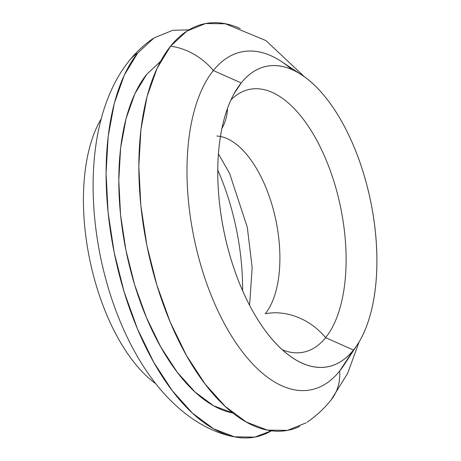 <?xml version="1.0" encoding="UTF-8"?>
<svg xmlns="http://www.w3.org/2000/svg" width="461" height="461" viewBox="0 0 461 461"><rect width="100%" height="100%" fill="white"/><g stroke="black" fill="none" stroke-linecap="round" stroke-linejoin="round"><path stroke-width="0.69" d="M216.843 136.041A95.813 46.797 -101.6 0 1 273.166 208.966A95.813 46.797 -101.6 0 1 265.259 313.797A95.813 46.797 78.4 0 0 274.664 214.832A95.813 46.797 78.4 0 0 223.015 137.124M230.944 99.916A134.139 65.52 78.4 0 1 327.546 163.436A134.139 65.52 78.4 0 1 325.622 337.654L353.478 350.055L325.622 337.654A134.139 65.52 78.4 0 1 282.391 349.83A134.139 65.52 78.4 0 0 325.622 337.654A57.487 46.509 -141.2 0 0 265.259 313.797A57.487 46.509 38.8 0 1 325.622 337.654A134.139 65.52 78.4 0 0 328.019 164.629A134.139 65.52 78.4 0 0 232.01 98.873M227.469 108.439A57.487 46.509 38.8 0 1 221.92 128.337A57.487 46.509 -141.2 0 0 226.939 114.23M240.348 28.594A207.508 101.357 78.4 0 0 170.558 46.175A57.487 46.509 38.8 0 1 213.334 70.539A172.466 84.242 -101.6 0 1 291.969 69.599A172.466 84.242 78.4 0 0 281.562 61.618A172.466 84.242 78.4 0 0 213.334 70.539A172.466 84.242 78.4 0 0 213.028 299.84A172.466 84.242 78.4 0 0 339.653 371.042A57.487 46.509 38.8 0 1 331.217 399.779A57.487 46.509 -141.2 0 0 339.653 371.042L353.478 350.055A153.306 74.878 -101.6 0 1 240.919 286.765A153.306 74.878 -101.6 0 1 241.195 82.94L233.848 94.09L241.195 82.94A153.306 74.878 -101.6 0 1 301.84 75.01A153.306 74.878 -101.6 0 1 370.679 201.399A153.306 74.878 -101.6 0 1 357.361 344.701A153.306 74.878 -101.6 0 1 353.478 350.055A153.306 74.878 -101.6 0 1 292.833 357.984A153.306 74.878 -101.6 0 1 223.994 231.595A153.306 74.878 -101.6 0 1 237.311 88.299A153.306 74.878 -101.6 0 1 241.195 82.94L213.334 70.539L241.195 82.94A153.306 74.878 -101.6 0 1 353.748 146.235A153.306 74.878 -101.6 0 1 353.478 350.055L339.653 371.042A172.466 84.242 78.4 0 0 344.021 365.02L357.361 344.701M232.955 413.039A183.017 89.394 -101.6 0 1 130.094 268.492A183.017 89.394 -101.6 0 1 146.771 74.256L134.917 93.681L126.101 118.494L120.649 147.727L118.777 180.268L120.557 214.861L125.922 250.179L134.664 284.863L146.442 317.583L160.814 347.075L177.22 372.211L195.032 392.029L213.564 405.755L232.955 413.039M129.126 60.875A57.487 46.509 38.8 0 1 137.804 52.923A57.487 46.509 -141.2 0 0 129.126 60.875M242.59 290.643A153.306 74.878 78.4 0 0 217.753 170.005A153.306 74.878 78.4 0 1 242.59 290.643M101.241 118.731A153.306 74.878 78.4 0 0 89.665 259.249A153.306 74.878 78.4 0 0 155.801 383.771A153.306 74.878 78.4 0 1 89.665 259.249A153.306 74.878 78.4 0 1 101.241 118.731M137.804 52.923L124.366 74.947L114.363 103.08L108.185 136.226L106.065 173.123L108.081 212.342L114.167 252.386L124.072 291.709L137.436 328.802L153.726 362.248L172.328 390.744L192.519 413.212L213.535 428.776L234.557 436.844L254.777 437.109L271.437 430.787A207.508 101.357 -101.6 0 1 219.995 432.061A207.508 101.357 -101.6 0 1 115.44 258.477A207.508 101.357 -101.6 0 1 137.804 52.923L154.158 37.842L172.806 30.288L188.906 29.867M160.561 61.371L146.771 74.256M225.786 23.805L205.566 23.54L186.918 31.094L170.558 46.175L157.12 68.205L147.122 96.332L140.939 129.483L138.819 166.375L140.841 205.6L146.921 245.644L156.832 284.967L170.19 322.06L186.48 355.5L205.082 384.001L225.279 406.469L246.289 422.034L267.311 430.101L287.537 430.367L306.185 422.812M339.653 371.042A172.466 84.242 -101.6 0 1 213.028 299.84A172.466 84.242 -101.6 0 1 213.334 70.539A57.487 46.509 -141.2 0 0 170.558 46.175A207.508 101.357 78.4 0 0 160.768 297.201A207.508 101.357 78.4 0 0 299.748 426.396M249.603 305.286L252.15 267.582L247.298 227.273L229.63 173.526L218.416 153.784M281.562 61.618L301.84 75.01M225.181 23.684L265.951 40.603L304.542 76.878M359.102 341.918L347.709 373.249L331.142 399.877C324.146 408.613 316.171 416.029 307.21 422.132M235.162 436.965C207.882 432.164 178.378 413.771 152.885 379.973C142.703 366.351 133.667 351.086 125.778 334.179C114.801 310.593 106.479 285.336 100.809 258.402C85.02 182.464 93.007 105.609 129.201 60.777C136.197 52.041 144.172 44.619 153.133 38.517"/></g></svg>
